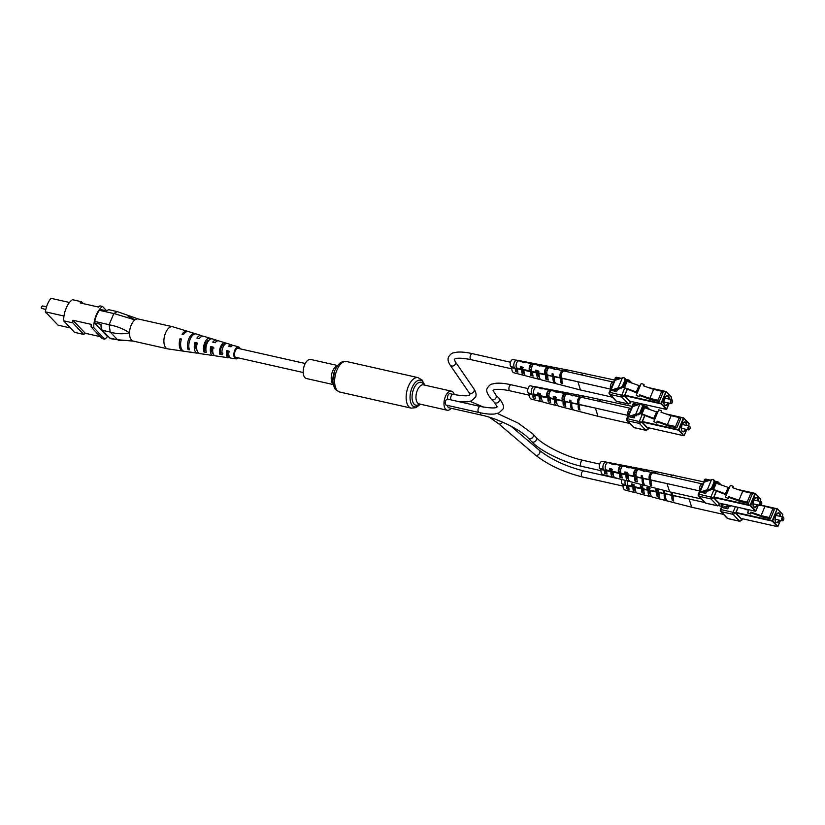 <?xml version="1.0" encoding="UTF-8"?>
<svg xmlns="http://www.w3.org/2000/svg" width="825" height="825" viewBox="0 0 825 825"><rect width="100%" height="100%" fill="white"/><g stroke="black" fill="none" stroke-linecap="round" stroke-linejoin="round"><path stroke-width="1.24" d="M333.331 384.584L306.405 378.52A9.776 5.012 -77.3 0 1 304.621 364.836A9.776 5.012 -77.3 0 1 310.695 359.442L337.631 365.516M451.192 408.282A9.776 5.012 -77.3 0 1 447.16 410.231A9.776 5.012 -77.3 0 1 445.387 396.557A9.776 5.012 -77.3 0 1 451.461 391.163A9.776 5.012 -77.3 0 1 454.266 394.639M451.058 399.898A3.083 1.578 102.7 0 1 451.12 396.072A3.083 1.578 102.7 0 1 453.038 394.371L449.893 393.659A3.083 1.578 102.7 0 0 447.975 395.361A3.083 1.578 102.7 0 0 447.913 399.187M447.728 405.457A3.083 1.578 102.7 0 0 448.728 407.736L481.47 415.109C498.135 418.626 521.142 430.103 528.361 438.168L531.506 441.478C540.138 450.883 563.63 462.402 581.512 466.311L600.93 470.683M478.995 412.5A3.083 1.578 102.7 0 1 478.428 408.189A3.083 1.578 102.7 0 1 480.346 406.488L447.614 399.114A3.083 1.578 102.7 0 0 445.696 400.816A3.083 1.578 102.7 0 0 446.253 405.127L478.995 412.5C485.327 413.933 490.597 414.428 494.804 413.964L498.888 412.943L502.858 409.2C504.467 407.045 503.157 403.373 498.929 398.186L495.784 394.876L493.051 390.472L493.618 390.081C493.814 389.895 496.774 388.111 509.891 390.802L529.31 395.175M100.268 336.641L85.243 333.259A17.366 8.91 -77.3 0 1 83.748 334.434L74.59 332.372L63.628 320.812A17.366 8.91 -77.3 0 1 72.466 299.681L81.623 301.754L83.449 303.672M70.403 327.958L58.039 325.174L45.385 311.829A16.582 8.508 -77.3 0 1 51.037 298.33L69.465 302.476M107.714 336.332A17.366 8.91 -77.3 0 1 104.703 339.157L102.083 338.559L91.121 327.009A17.366 8.91 -77.3 0 1 91.224 324.369L72.889 320.244A17.366 8.91 -77.3 0 0 72.786 322.874L63.628 320.812M81.623 301.754A17.366 8.91 -77.3 0 0 80.138 302.919L98.464 307.055A17.366 8.91 -77.3 0 1 99.959 305.879L102.578 306.467L106.755 310.87M108.23 336.456L107.106 336.198L94.524 322.936A7.817 4.012 -77.3 0 1 94.741 321.451A16.582 8.508 -77.3 0 1 99.392 310.313A7.817 4.012 -77.3 0 1 100.176 309.427L106.724 310.901A7.817 4.012 -77.3 0 1 109.467 309.849L117.222 311.592L113.798 313.552L99.392 310.313M94.741 321.451L109.137 324.699L113.798 313.552M109.725 338.023L117.573 339.787L110.901 338.724A7.817 4.012 -77.3 0 1 109.725 338.023L102.393 330.289A7.817 4.012 -77.3 0 1 101.073 324.411L94.524 322.936M117.573 339.787L110.241 332.062L102.393 330.289M104.703 339.157L93.741 327.597A17.366 8.91 -77.3 0 1 102.578 306.467M91.121 327.009L93.741 327.597M85.243 333.259L72.889 320.244M83.748 334.434L72.786 322.874M45.385 311.829L63.979 316.027M127.297 315.624L134.929 319.904A11.333 5.816 -77.3 0 1 138.322 319.007L117.222 311.592M109.137 324.699L109.127 324.792C116.418 326.071 123.214 328.742 129.525 332.815A11.333 5.816 -77.3 0 1 134.929 319.904L113.85 313.49M117.521 339.725L133.372 341.127A11.333 5.816 -77.3 0 1 129.525 332.815C123.389 334.269 116.975 334.043 110.313 332.124M118.656 340.467L130.092 340.673M109.127 324.792L110.241 332.062M187.883 331.495A10.189 5.228 102.7 0 0 187.265 331.217L172.807 326.782A11.333 5.816 102.7 0 0 172.59 326.721A11.333 5.816 102.7 0 0 165.773 332.444A11.333 5.816 102.7 0 0 165.65 347.552A11.333 5.816 102.7 0 0 167.599 348.841A11.333 5.816 102.7 0 0 167.826 348.882L182.789 351.079A10.189 5.228 102.7 0 0 183.47 351.099M172.59 326.721L138.218 318.976A11.333 5.816 102.7 0 0 130.628 326.669A11.333 5.816 102.7 0 0 131.278 339.807A11.333 5.816 102.7 0 0 133.227 341.096L167.599 348.841M213.953 348.098L211.623 347.531A5.827 2.991 102.7 0 0 213.108 353.43M197.041 343.994L195.968 343.736A6.466 3.321 102.7 0 0 196.979 350.223M229.618 351.904L227.277 351.337A5.187 2.661 102.7 0 0 228.917 356.359A5.187 2.661 102.7 0 0 229.185 356.379M219.842 354.358A7.167 3.682 -77.3 0 1 220.718 346.428A7.167 3.682 -77.3 0 1 225.091 342.829L227.308 343.509A6.992 3.589 102.7 0 0 223.08 347.026A6.992 3.589 102.7 0 0 222.214 354.709L219.842 354.358L220.584 352.739L222.915 353.162M220.584 352.739A5.455 2.805 -77.3 0 1 221.368 347.232A5.455 2.805 -77.3 0 1 224.359 344.448L225.091 342.829M203.961 351.986A8.374 4.3 -77.3 0 1 204.878 342.396A8.374 4.3 -77.3 0 1 210.066 338.219A8.374 4.3 -77.3 0 1 210.21 338.26L212.427 338.941A8.198 4.208 102.7 0 0 212.314 338.91A8.198 4.208 102.7 0 0 207.23 342.994A8.198 4.208 102.7 0 0 206.322 352.337L203.961 351.986L204.92 349.893L205.91 350.068M204.92 349.893A6.105 3.135 -77.3 0 1 205.745 343.468A6.105 3.135 -77.3 0 1 208.9 340.354M239.013 348.583A4.888 2.506 102.7 0 0 238.322 348.15A4.888 2.506 102.7 0 0 235.342 350.604A4.888 2.506 102.7 0 0 236.177 357.679A4.888 2.506 102.7 0 0 236.992 357.586M211.623 347.531L210.777 346.5A7.858 4.032 102.7 0 0 213.046 355.513A7.858 4.032 102.7 0 0 214.283 355.348M210.777 346.5L213.149 347.108A7.683 3.939 -77.3 0 0 215.366 355.853L222.018 356.833A7.167 3.682 -77.3 0 1 221.812 356.792L224.183 357.142A6.992 3.589 102.7 0 0 224.348 357.173L228.669 357.802A6.662 3.413 102.7 0 0 229.917 357.576M181.149 339.983L180.067 338.642A10.189 5.228 102.7 0 0 182.789 351.079M180.067 338.642L181.417 338.993A10.086 5.177 -77.3 0 0 184.119 351.275L190.761 352.244A9.57 4.909 -77.3 0 1 190.049 352.038L191.4 352.234A9.477 4.857 102.7 0 0 192.091 352.44L197.412 353.224A9.065 4.651 102.7 0 0 198.639 353.1M195.968 343.736L194.917 342.437A9.065 4.651 102.7 0 0 197.412 353.224M194.917 342.437L197.278 343.045A8.889 4.558 -77.3 0 0 199.743 353.564L206.394 354.544A8.374 4.3 -77.3 0 1 205.93 354.42L208.292 354.771A8.198 4.208 102.7 0 0 208.715 354.884L213.046 355.513M227.277 351.337L226.658 350.573A6.662 3.413 102.7 0 0 228.669 357.802M226.658 350.573L229.02 351.182A6.487 3.331 -77.3 0 0 230.99 358.143L235.981 358.875A6.095 3.125 -77.3 0 1 234.877 350.027A6.095 3.125 -77.3 0 1 238.662 346.985A6.095 3.125 -77.3 0 1 240.209 348.851M238.178 357.854A6.095 3.125 -77.3 0 1 235.981 358.875M190.379 338.704A9.477 4.857 102.7 0 0 189.43 349.8L188.079 349.604A9.57 4.909 -77.3 0 1 189.028 338.363A9.57 4.909 -77.3 0 1 194.968 333.578A9.57 4.909 -77.3 0 1 195.308 333.713L196.577 334.104A9.477 4.857 102.7 0 0 196.257 333.981A9.477 4.857 102.7 0 0 190.379 338.704M191.452 352.254A9.57 4.909 -77.3 0 1 190.761 352.244M187.265 331.217A10.189 5.228 102.7 0 0 182.057 334.269L183.408 334.61A10.086 5.177 -77.3 0 1 188.543 331.609L194.968 333.578M202.455 336.188A9.065 4.651 102.7 0 0 201.393 335.558A9.065 4.651 102.7 0 0 196.907 338.054L199.268 338.662A8.889 4.558 -77.3 0 1 203.641 336.239L210.066 338.219M217.542 340.869A7.858 4.032 102.7 0 0 216.49 340.189A7.858 4.032 102.7 0 0 212.778 342.117L215.139 342.726A7.683 3.939 -77.3 0 1 218.738 340.88L231.598 344.819A6.662 3.413 102.7 0 0 228.649 346.191L231.01 346.799A6.487 3.331 -77.3 0 1 233.846 345.51L238.662 346.985M232.629 345.562A6.662 3.413 102.7 0 0 231.598 344.819M199.712 338.075A6.466 3.321 102.7 0 0 198.804 338.549M215.665 342.097A5.827 2.991 102.7 0 0 214.325 342.519M231.454 346.335A5.187 2.661 102.7 0 0 231.196 346.232A5.187 2.661 102.7 0 0 229.845 346.5M188.079 349.604L188.935 347.738M209.54 339.735L210.21 338.26M671.158 401.074A1.568 0.804 102.7 0 0 671.045 402.868A1.568 0.804 102.7 0 0 671.973 403.074A1.568 0.804 102.7 0 0 672.416 402.404A1.568 0.804 102.7 0 0 672.53 400.62A1.568 0.804 102.7 0 0 671.158 401.074M671.839 403.177A1.959 1 -77.3 0 1 671.694 403.332A1.959 1 -77.3 0 1 671.024 403.58A1.959 1 -77.3 0 1 670.673 400.837A1.959 1 -77.3 0 1 671.89 399.764A1.959 1 -77.3 0 1 672.385 400.269A1.959 1 -77.3 0 1 672.458 400.476M636.271 395.247L639.303 396.773L636.271 395.247L641.2 383.47L644.088 384.481L643.51 385.863L653.606 389.379L661.784 391.225L658.02 400.228L649.842 398.392L653.606 389.379M639.818 395.557L651.08 399.702L659.268 401.538L663.032 392.535L661.784 391.225M639.169 396.258L639.746 394.866L649.842 398.392M622.823 387.348L637.189 393.051M659.268 401.538L658.02 400.228M639.303 396.773L639.746 394.866M643.83 385.976L644.088 384.481M640.045 386.244L637.426 392.452L624.473 387.626L627.083 381.397L625.659 380.686M636.395 391.782L639.004 385.553L627.083 381.397M624.473 387.626L626.804 381.098M624.195 387.327L623.628 387.049L624.216 385.667M625.701 382.099L626.237 380.82M623.628 387.049L623.05 386.925M639.004 385.553L640.035 386.213M561.268 376.509A2.217 1.134 -77.3 0 1 561.144 373.56A2.217 1.134 -77.3 0 1 562.207 372.343M547.088 370.786L545.459 370.425M546.862 373.261A2.537 1.299 -77.3 0 1 546.098 373.498A2.537 1.299 -77.3 0 1 545.624 369.951A2.537 1.299 -77.3 0 1 547.212 368.558A2.537 1.299 -77.3 0 1 547.8 369.105M531.682 367.393L529.887 367.001M531.517 370.074A2.857 1.464 -77.3 0 1 530.65 370.353A2.857 1.464 -77.3 0 1 530.114 366.352A2.857 1.464 -77.3 0 1 531.898 364.784A2.857 1.464 -77.3 0 1 532.568 365.403M612.346 397.165L580.46 389.978L577.902 381.758L610.552 389.111M517.574 370.085L516.388 369.796A4.775 2.444 102.7 0 1 516.388 367.486M561.99 378.283A5.734 2.939 102.7 0 0 561.959 380.005M547.821 377.613L546.893 377.386A5.414 2.774 102.7 0 1 546.944 373.756M545.366 372.611L546.841 372.931M532.692 373.859L531.64 373.591A5.094 2.609 102.7 0 1 531.651 370.652M520.853 367.321L522.627 367.702M529.794 369.26L531.465 369.621M524.267 373.529A4.909 2.516 -77.3 0 1 523.638 373.117A4.909 2.516 -77.3 0 1 522.823 369.291L522.112 368.538L522.823 368.692M539.385 377.231A5.228 2.681 -77.3 0 1 538.911 376.87A5.228 2.681 -77.3 0 1 538.065 372.601L537.199 371.683L538.127 371.869M554.235 378.593A5.569 2.857 -77.3 0 1 554.214 376.592M515.635 371.601A6.579 3.372 102.7 0 1 515.336 368.445L511.799 367.692A6.466 3.321 102.7 0 0 513.841 372.776L523.916 375.375A6.786 3.486 -77.3 0 1 521.782 369.806L517.595 368.919A6.652 3.413 -77.3 0 0 517.904 372.178L515.635 371.601L516.388 369.796M550.327 382.202L548.068 381.614M564.548 385.873L563.258 385.543M610.686 388.781A3.847 1.98 -77.3 0 1 610.83 384.378A3.847 1.98 -77.3 0 1 613.295 382.099L564.187 371.033A3.847 1.98 102.7 0 0 561.598 373.673A3.847 1.98 102.7 0 0 561.856 378.139L577.902 381.748L562.093 378.386A8.095 4.156 -77.3 0 0 562.506 383.718L561.217 383.388L562.011 381.49M580.46 389.978L556.731 383.852A7.837 4.022 102.7 0 1 554.348 376.736L560.804 378.108A8.044 4.125 102.7 0 0 561.217 383.388M556.112 383.584A7.796 4.001 -77.3 0 1 555.431 383.522A7.796 4.001 -77.3 0 1 553.059 376.458L547.903 375.365A7.631 3.919 -77.3 0 0 548.285 380.047L546.026 379.459L546.893 377.386M555.431 383.522L541.458 379.912A7.353 3.774 102.7 0 1 539.189 373.508L545.645 374.88A7.559 3.877 102.7 0 0 546.026 379.459M540.406 379.263A7.281 3.733 -77.3 0 1 539.189 379.325A7.281 3.733 -77.3 0 1 536.931 373.034L532.744 372.137A7.147 3.661 -77.3 0 0 533.094 376.118L530.826 375.53L531.64 373.591M539.189 379.325L526.185 375.963A6.858 3.517 102.7 0 1 524.04 370.291L530.485 371.662A7.064 3.63 102.7 0 0 530.826 375.53M525.133 375.293A6.786 3.486 -77.3 0 1 523.916 375.375M524.184 362.515L523.793 362.103A3.847 1.98 102.7 0 0 523.267 361.814A3.847 1.98 102.7 0 0 522.225 362.072L524.525 362.588A3.847 1.98 -77.3 0 1 525.556 362.33A6.786 3.486 -77.3 0 1 526.897 362.134L516.677 360.164A6.466 3.321 102.7 0 0 515.986 360.174M520.039 361.082L520.142 360.845A6.579 3.372 102.7 0 0 519.358 360.938M520.142 360.845L522.462 361.288A6.652 3.413 -77.3 0 0 521.524 361.422M526.897 362.134A6.786 3.486 -77.3 0 1 527.959 362.742M540.045 365.97A7.281 3.733 -77.3 0 1 542.386 365.124L529.207 362.588A6.858 3.517 102.7 0 0 527.783 362.835M535.425 364.557L535.724 363.846A7.064 3.63 102.7 0 0 533.992 364.31M535.724 363.846L538.044 364.289A7.147 3.661 -77.3 0 0 536.291 364.753M542.386 365.124A7.281 3.733 -77.3 0 1 543.458 365.712M550.811 368.022L551.296 366.847A7.559 3.877 102.7 0 0 551.286 366.847L544.696 365.568A7.353 3.774 102.7 0 0 542.633 366.176M551.203 368.105A7.631 3.919 -77.3 0 1 553.585 367.29A7.631 3.919 -77.3 0 1 553.616 367.29L551.296 366.847A7.559 3.877 102.7 0 0 548.491 368.063L548.017 367.558A3.847 1.98 -77.3 0 0 547.491 367.269A3.847 1.98 -77.3 0 0 544.902 369.909A3.847 1.98 -77.3 0 0 545.16 374.375L538.612 372.9A3.847 1.98 -77.3 0 1 537.993 370.631L535.703 370.116A3.847 1.98 102.7 0 0 536.322 372.384L536.931 373.034M555.627 369.342L555.545 369.26A3.847 1.98 102.7 0 0 555.019 368.971A3.847 1.98 102.7 0 0 553.977 369.229L555.287 369.517A3.847 1.98 -77.3 0 1 556.328 369.26A7.796 4.001 -77.3 0 1 558.865 368.301A7.796 4.001 -77.3 0 1 559.494 368.538M566.713 370.239L566.878 369.858A8.044 4.125 102.7 0 0 566.775 369.827L560.185 368.558A7.837 4.022 102.7 0 0 557.576 369.548M566.775 369.827A8.044 4.125 102.7 0 0 563.918 371.013M566.878 369.858L568.198 370.105A8.095 4.156 -77.3 0 0 568.095 370.085L614.367 379.985M565.228 371.271A8.095 4.156 -77.3 0 1 568.095 370.085M580.872 374.798L584.234 373.199M560.154 375.736L561.474 376.035M523.267 361.814L519.007 360.855A3.847 1.98 102.7 0 0 516.429 363.495A3.847 1.98 102.7 0 0 516.687 367.96L520.936 368.919L521.782 369.806M523.143 367.733L520.317 366.64A3.847 1.98 102.7 0 0 520.936 368.919M520.317 366.64L522.607 367.156A3.847 1.98 -77.3 0 0 523.225 369.435L529.774 370.91A3.847 1.98 -77.3 0 1 529.516 366.444A3.847 1.98 -77.3 0 1 532.104 363.804A3.847 1.98 -77.3 0 1 532.63 364.093L533.197 364.702M539.571 365.98L539.179 365.568A3.847 1.98 102.7 0 0 538.653 365.279A3.847 1.98 102.7 0 0 537.611 365.537L539.901 366.052A3.847 1.98 -77.3 0 1 540.942 365.795L547.491 367.269M538.653 365.279L534.394 364.32A3.847 1.98 102.7 0 0 531.816 366.96A3.847 1.98 102.7 0 0 532.073 371.425L536.322 372.384M555.019 368.971L549.78 367.785A3.847 1.98 102.7 0 0 547.192 370.435A3.847 1.98 102.7 0 0 547.449 374.89L553.059 376.458M553.513 375.313L552.069 373.797A3.847 1.98 102.7 0 0 552.688 376.076M552.069 373.797L553.379 374.096A3.847 1.98 -77.3 0 0 553.998 376.365L560.546 377.84A3.847 1.98 -77.3 0 1 560.288 373.385A3.847 1.98 -77.3 0 1 562.877 370.734A3.847 1.98 -77.3 0 1 563.403 371.023L563.475 371.106M524.04 370.291L523.225 369.435M530.485 371.662L529.774 370.91M516.687 367.96L517.595 368.919M539.189 373.508L538.612 372.9M532.073 371.425L532.744 372.137M511.799 367.692L510.788 366.63L514.388 367.445A3.847 1.98 -77.3 0 1 514.13 362.979A3.847 1.98 -77.3 0 1 516.718 360.339A3.847 1.98 -77.3 0 1 517.244 360.628L517.822 361.226M510.788 366.63A3.847 1.98 -77.3 0 1 510.531 362.165A3.847 1.98 -77.3 0 1 513.119 359.525L516.718 360.339M515.336 368.445L514.388 367.445M538.869 371.549L535.703 370.116M536.508 370.961A2.723 1.392 102.7 0 0 537.199 371.683M520.822 367.177A3.042 1.557 102.7 0 0 521.771 368.538A3.042 1.557 102.7 0 0 522.112 368.538M620.091 387.781A7.817 2.186 -157.3 0 0 618.183 387.874L610.851 390.277L616.605 391.576L614.532 390.308L619.565 388.606A6.177 1.722 22.7 0 1 620.771 388.503L620.091 387.781L622.328 386.337L622.988 387.028L624.752 385.492L626.02 382.46L625.36 381.769L624.092 384.801L622.514 385.987L624.958 380.129L625.206 381.635M624.948 378.531L626.02 382.46M630.517 401.352A1.568 0.804 -77.3 0 1 630.114 401.445A1.568 0.804 -77.3 0 1 629.877 401.301L625.257 396.433A1.568 0.804 -77.3 0 1 625.206 394.381L627.237 389.534M619.008 388.781L618.719 389.493L618.729 388.874M622.999 387.028L620.771 388.503M624.752 385.492L624.092 384.801M624.958 380.129L624.257 377.809A7.817 2.186 -157.3 0 0 622.359 377.891L615.027 380.304L609.974 392.391L624.391 395.907L630.517 402.373L628.31 403.899L621.864 397.114L624.391 395.907L627.093 389.441M625.546 378.819L624.257 377.809M630.908 401.435L630.609 402.94L628.547 404.044A1.568 0.804 -77.3 0 1 628.31 403.899L616.461 401.228A1.568 0.804 102.7 0 0 616.698 401.373A1.568 0.804 102.7 0 0 616.966 401.342M627.474 381.532L627.763 380.861L630.032 382.418L628.97 380.139L632.167 383.171M688.679 427.412A1.568 0.804 102.7 0 0 688.566 429.196A1.568 0.804 102.7 0 0 689.494 429.402A1.568 0.804 102.7 0 0 689.937 428.732A1.568 0.804 102.7 0 0 690.051 426.958A1.568 0.804 102.7 0 0 688.679 427.412M689.36 429.505A1.959 1 -77.3 0 1 689.215 429.66A1.959 1 -77.3 0 1 688.545 429.907A1.959 1 -77.3 0 1 688.194 427.164A1.959 1 -77.3 0 1 689.411 426.092A1.959 1 -77.3 0 1 689.906 426.597A1.959 1 -77.3 0 1 689.968 426.803M653.792 421.575L656.824 423.101L653.792 421.575L658.721 409.798L661.609 410.809L661.031 412.191L671.127 415.707L679.305 417.553L675.541 426.556L667.353 424.72L671.127 415.707M657.339 421.884L668.601 426.03L676.778 427.866L680.553 418.863L679.305 417.553M656.679 422.586L657.267 421.193L667.353 424.72M640.344 413.676L654.71 419.378M676.778 427.866L675.541 426.556M656.824 423.101L657.267 421.193M661.341 412.304L661.609 410.809M653.916 418.11L656.525 411.881L657.556 412.541L654.947 418.78L641.994 413.954L644.603 407.725L643.18 407.014M656.525 411.881L644.603 407.725M641.994 413.954L644.315 407.426M641.706 413.655L641.149 413.387L641.726 411.995M643.222 408.427L643.758 407.148M641.149 413.387L640.561 413.253M578.789 402.837A2.217 1.134 -77.3 0 1 578.665 399.888A2.217 1.134 -77.3 0 1 579.727 398.681M564.609 397.114L562.98 396.753M564.382 399.589A2.537 1.299 -77.3 0 1 563.619 399.836A2.537 1.299 -77.3 0 1 563.145 396.278A2.537 1.299 -77.3 0 1 564.733 394.886A2.537 1.299 -77.3 0 1 565.321 395.433M549.202 393.721L547.408 393.329M549.038 396.402A2.857 1.464 -77.3 0 1 548.161 396.681A2.857 1.464 -77.3 0 1 547.635 392.679A2.857 1.464 -77.3 0 1 549.419 391.112A2.857 1.464 -77.3 0 1 550.089 391.731M629.867 423.493L597.981 416.305L595.413 408.086L628.072 415.439M535.095 396.423L533.909 396.124A4.775 2.444 102.7 0 1 533.909 393.814M579.511 404.611A5.734 2.939 102.7 0 0 579.48 406.333M565.342 403.941L564.413 403.714A5.414 2.774 102.7 0 1 564.465 400.084M562.887 398.939L564.352 399.259M550.213 400.187L549.161 399.919A5.094 2.609 102.7 0 1 549.172 396.98M538.364 393.649L540.148 394.041M547.315 395.588L548.976 395.948M541.788 399.857A4.909 2.516 -77.3 0 1 541.159 399.444A4.909 2.516 -77.3 0 1 540.344 395.618L539.632 394.866L540.344 395.02M556.906 403.559A5.228 2.681 -77.3 0 1 556.421 403.198A5.228 2.681 -77.3 0 1 555.576 398.929L554.709 398.011L555.648 398.207M571.756 404.92A5.569 2.857 -77.3 0 1 571.735 402.92M533.156 397.928A6.579 3.372 102.7 0 1 532.857 394.773L529.31 394.02A6.466 3.321 102.7 0 0 531.352 399.104L541.427 401.713A6.786 3.486 -77.3 0 1 539.303 396.144L535.116 395.247A6.652 3.413 -77.3 0 0 535.425 398.516L533.156 397.928L533.909 396.124M567.847 408.53L565.589 407.942M582.068 412.201L580.779 411.871M628.207 415.109A3.847 1.98 -77.3 0 1 628.351 410.706A3.847 1.98 -77.3 0 1 630.805 408.427L581.708 397.361A3.847 1.98 102.7 0 0 579.119 400.001A3.847 1.98 102.7 0 0 579.377 404.467L595.413 408.086L579.614 404.714A8.095 4.156 -77.3 0 0 580.027 410.046L578.738 409.716L579.532 407.818M597.981 416.305L574.252 410.18A7.837 4.022 102.7 0 1 571.869 403.064L578.315 404.436A8.044 4.125 102.7 0 0 578.738 409.716M573.633 409.912A7.796 4.001 -77.3 0 1 572.952 409.85A7.796 4.001 -77.3 0 1 570.58 402.786L565.414 401.692A7.631 3.919 -77.3 0 0 565.806 406.374L563.537 405.787L564.413 403.714M572.952 409.85L558.979 406.24A7.353 3.774 102.7 0 1 556.71 399.836L563.155 401.208A7.559 3.877 102.7 0 0 563.537 405.787M557.927 405.591A7.281 3.733 -77.3 0 1 556.7 405.653A7.281 3.733 -77.3 0 1 554.452 399.362L550.265 398.465A7.147 3.661 -77.3 0 0 550.615 402.445L548.347 401.858L549.161 399.919M556.7 405.653L543.706 402.301A6.858 3.517 102.7 0 1 541.561 396.619L548.006 397.99A7.064 3.63 102.7 0 0 548.347 401.858M542.654 401.62A6.786 3.486 -77.3 0 1 541.427 401.713M543.108 388.668A6.786 3.486 -77.3 0 1 544.417 388.472L534.198 386.492A6.466 3.321 102.7 0 0 533.507 386.502M537.56 387.41L537.653 387.173A6.579 3.372 102.7 0 0 536.879 387.265M537.653 387.173L539.973 387.616A6.652 3.413 -77.3 0 0 539.045 387.75M544.417 388.472A6.786 3.486 -77.3 0 1 545.48 389.08M557.566 392.298A7.281 3.733 -77.3 0 1 559.907 391.452L546.717 388.915A6.858 3.517 102.7 0 0 545.304 389.163M552.946 390.885L553.235 390.173A7.064 3.63 102.7 0 0 551.512 390.637M553.235 390.173L555.555 390.617A7.147 3.661 -77.3 0 0 553.812 391.081M559.907 391.452A7.281 3.733 -77.3 0 1 560.979 392.04M568.322 394.35L568.817 393.174A7.559 3.877 102.7 0 0 568.807 393.174L562.207 391.896A7.353 3.774 102.7 0 0 560.154 392.504M568.807 393.174A7.559 3.877 102.7 0 0 566.012 394.391L565.538 393.886A3.847 1.98 -77.3 0 0 565.012 393.597A3.847 1.98 -77.3 0 0 562.423 396.248A3.847 1.98 -77.3 0 0 562.681 400.702L556.132 399.228A3.847 1.98 -77.3 0 1 555.514 396.959L553.224 396.443A3.847 1.98 102.7 0 0 553.843 398.712L554.452 399.362M568.817 393.174L571.137 393.618A7.631 3.919 -77.3 0 0 571.106 393.618L576.386 394.639A7.796 4.001 -77.3 0 1 577.015 394.866M568.724 394.443A7.631 3.919 -77.3 0 1 571.106 393.618M573.138 395.67L573.066 395.588A3.847 1.98 102.7 0 0 572.54 395.299A3.847 1.98 102.7 0 0 571.498 395.557L572.808 395.856A3.847 1.98 -77.3 0 1 573.849 395.588A7.796 4.001 -77.3 0 1 576.386 394.639M584.234 396.567L584.399 396.186A8.044 4.125 102.7 0 0 584.296 396.165L577.696 394.886A7.837 4.022 102.7 0 0 575.097 395.876M584.296 396.165A8.044 4.125 102.7 0 0 581.439 397.341M584.399 396.186L585.719 396.443A8.095 4.156 -77.3 0 0 585.606 396.412L631.888 406.312M582.749 397.598A8.095 4.156 -77.3 0 1 585.606 396.412M598.393 401.125L601.755 399.527M577.665 402.064L578.995 402.373M541.695 388.843L541.313 388.431A3.847 1.98 102.7 0 0 540.788 388.142A3.847 1.98 102.7 0 0 539.746 388.4L542.035 388.915A3.847 1.98 -77.3 0 1 543.077 388.657L549.625 390.132A3.847 1.98 -77.3 0 1 550.151 390.421L550.718 391.029M540.788 388.142L536.528 387.183A3.847 1.98 102.7 0 0 533.94 389.823A3.847 1.98 102.7 0 0 534.198 394.288L538.457 395.247L539.303 396.144M540.664 394.061L537.838 392.978A3.847 1.98 102.7 0 0 538.457 395.247M537.838 392.978L540.127 393.494A3.847 1.98 -77.3 0 0 540.746 395.763L547.295 397.238A3.847 1.98 -77.3 0 1 547.037 392.772A3.847 1.98 -77.3 0 1 549.625 390.132M557.081 392.308L556.7 391.896A3.847 1.98 102.7 0 0 556.174 391.607A3.847 1.98 102.7 0 0 555.132 391.865L557.422 392.38A3.847 1.98 -77.3 0 1 558.463 392.123L565.012 393.597M556.174 391.607L551.915 390.648A3.847 1.98 102.7 0 0 549.326 393.298A3.847 1.98 102.7 0 0 549.584 397.753L553.843 398.712M572.54 395.299L567.301 394.113A3.847 1.98 102.7 0 0 564.712 396.763A3.847 1.98 102.7 0 0 564.97 401.218L570.58 402.786M571.024 401.651L569.59 400.125A3.847 1.98 102.7 0 0 570.209 402.404M569.59 400.125L570.9 400.424A3.847 1.98 -77.3 0 0 571.519 402.703L578.067 404.178A3.847 1.98 -77.3 0 1 577.809 399.713A3.847 1.98 -77.3 0 1 580.398 397.073A3.847 1.98 -77.3 0 1 580.924 397.351L580.996 397.444M541.561 396.619L540.746 395.763M548.006 397.99L547.295 397.238M534.198 394.288L535.116 395.247M556.71 399.836L556.132 399.228M549.584 397.753L550.265 398.465M529.31 394.02L528.309 392.958L531.908 393.772A3.847 1.98 -77.3 0 1 531.651 389.307A3.847 1.98 -77.3 0 1 534.239 386.667A3.847 1.98 -77.3 0 1 534.765 386.956L535.332 387.564M528.309 392.958A3.847 1.98 -77.3 0 1 528.052 388.503A3.847 1.98 -77.3 0 1 530.64 385.853L534.239 386.667M532.857 394.773L531.908 393.772M556.38 397.877L553.224 396.443M554.029 397.289A2.723 1.392 102.7 0 0 554.709 398.011M538.343 393.504A3.042 1.557 102.7 0 0 539.292 394.866A3.042 1.557 102.7 0 0 539.632 394.866M637.601 414.109A7.817 2.186 -157.3 0 0 635.704 414.202L628.372 416.604L634.126 417.904L632.053 416.635L637.086 414.934A6.177 1.722 22.7 0 1 638.292 414.831L637.601 414.109L639.849 412.665L640.509 413.356L642.273 411.83L643.541 408.798L642.881 408.097L641.613 411.128L640.025 412.314L642.479 406.457L642.727 407.963M642.469 404.858L643.541 408.798M648.038 427.68A1.568 0.804 -77.3 0 1 647.635 427.773A1.568 0.804 -77.3 0 1 647.398 427.628L642.778 422.761A1.568 0.804 -77.3 0 1 642.727 420.709L644.758 415.862M636.529 415.109L636.23 415.821L636.25 415.202M640.52 413.356L638.292 414.831M642.273 411.83L641.613 411.128M642.479 406.457L641.778 404.137A7.817 2.186 -157.3 0 0 639.87 404.229L632.548 406.632L627.485 418.718L641.902 422.245L648.038 428.701L645.831 430.227L639.385 423.442L641.902 422.245L644.614 415.769M643.067 405.147L641.778 404.137M648.429 427.762L648.12 429.278L646.068 430.372A1.568 0.804 -77.3 0 1 645.831 430.227L633.982 427.556A1.568 0.804 102.7 0 0 634.219 427.701A1.568 0.804 102.7 0 0 634.487 427.68M644.995 407.859L645.284 407.189L647.553 408.757L646.491 406.467L649.688 409.499M760.299 502.91A1.568 0.804 102.7 0 0 760.186 504.704A1.568 0.804 102.7 0 0 761.114 504.9A1.568 0.804 102.7 0 0 761.558 504.24A1.568 0.804 102.7 0 0 761.671 502.456A1.568 0.804 102.7 0 0 760.299 502.91M760.98 505.013A1.959 1 -77.3 0 1 760.836 505.158A1.959 1 -77.3 0 1 760.165 505.405A1.959 1 -77.3 0 1 759.815 502.673A1.959 1 -77.3 0 1 761.032 501.6A1.959 1 -77.3 0 1 761.527 502.105A1.959 1 -77.3 0 1 761.588 502.301M725.412 497.083L728.444 498.609L725.412 497.083L730.342 485.306L733.229 486.317L732.652 487.699L742.748 491.215L750.925 493.061L747.161 502.064L738.973 500.218L742.748 491.215M728.96 497.392L740.221 501.528L748.399 503.374L752.173 494.371L750.925 493.061M728.3 498.094L728.887 496.702L738.973 500.218M711.965 489.173L726.33 494.887M748.399 503.374L747.161 502.064M728.444 498.609L728.887 496.702M732.961 487.812L733.229 486.317M729.176 488.08L726.567 494.288L713.615 489.462L716.224 483.233L714.801 482.522M725.536 493.618L728.145 487.389L716.224 483.233M713.615 489.462L715.935 482.934M713.326 489.163L712.769 488.885L713.347 487.503M714.842 483.935L715.378 482.656M712.769 488.885L712.181 488.751M728.145 487.389L729.176 488.049M650.409 478.345A2.217 1.134 -77.3 0 1 650.275 475.396A2.217 1.134 -77.3 0 1 651.348 474.179M636.23 472.622L634.6 472.261M636.003 475.097A2.537 1.299 -77.3 0 1 635.24 475.334A2.537 1.299 -77.3 0 1 634.765 471.787A2.537 1.299 -77.3 0 1 636.353 470.394A2.537 1.299 -77.3 0 1 636.941 470.941M620.823 469.229L619.028 468.827M620.658 471.9A2.857 1.464 -77.3 0 1 619.781 472.189A2.857 1.464 -77.3 0 1 619.255 468.188A2.857 1.464 -77.3 0 1 621.039 466.61A2.857 1.464 -77.3 0 1 621.699 467.239M701.487 499.001L669.601 491.813L667.033 483.584L699.693 490.947M606.705 471.921L605.529 471.632A4.775 2.444 102.7 0 1 605.529 469.322M651.131 480.119A5.734 2.939 102.7 0 0 651.1 481.841M636.962 479.449L636.034 479.222A5.414 2.774 102.7 0 1 636.085 475.592M634.507 474.447L635.972 474.767M621.833 475.695L620.782 475.427A5.094 2.609 102.7 0 1 620.792 472.488M609.984 469.157L611.768 469.538M618.936 471.096L620.596 471.446M613.408 475.365A4.909 2.516 -77.3 0 1 612.779 474.952A4.909 2.516 -77.3 0 1 611.964 471.127L611.253 470.374L611.964 470.518M628.526 479.067A5.228 2.681 -77.3 0 1 628.042 478.706A5.228 2.681 -77.3 0 1 627.196 474.437L626.33 473.519L627.268 473.705M643.376 480.428A5.569 2.857 -77.3 0 1 643.356 478.428M604.777 473.426A6.579 3.372 102.7 0 1 604.477 470.281L600.93 469.528A6.466 3.321 102.7 0 0 602.972 474.612L613.047 477.211A6.786 3.486 -77.3 0 1 610.923 471.642L606.736 470.755A6.652 3.413 -77.3 0 0 607.045 474.014L604.777 473.426L605.529 471.632M639.468 484.028L637.199 483.45M653.689 487.709L652.4 487.369M699.827 490.617A3.847 1.98 -77.3 0 1 699.971 486.214A3.847 1.98 -77.3 0 1 702.426 483.935L653.328 472.869A3.847 1.98 102.7 0 0 650.739 475.509A3.847 1.98 102.7 0 0 650.997 479.975L667.033 483.584L651.224 480.222A8.095 4.156 -77.3 0 0 651.647 485.554L650.358 485.224L651.152 483.326M669.601 491.813L645.872 485.688A7.837 4.022 102.7 0 1 643.49 478.572L649.935 479.944A8.044 4.125 102.7 0 0 650.358 485.224M645.243 485.409A7.796 4.001 -77.3 0 1 644.572 485.358A7.796 4.001 -77.3 0 1 642.201 478.294L637.034 477.201A7.631 3.919 -77.3 0 0 637.426 481.882L635.157 481.295L636.034 479.222M644.572 485.358L630.599 481.748A7.353 3.774 102.7 0 1 628.33 475.344L634.776 476.716A7.559 3.877 102.7 0 0 635.157 481.295M629.547 481.088A7.281 3.733 -77.3 0 1 628.32 481.161A7.281 3.733 -77.3 0 1 626.072 474.86L621.885 473.973A7.147 3.661 -77.3 0 0 622.236 477.953L619.967 477.366L620.782 475.427M628.32 481.161L615.326 477.799A6.858 3.517 102.7 0 1 613.181 472.127L619.627 473.498A7.064 3.63 102.7 0 0 619.967 477.366M614.274 477.118A6.786 3.486 -77.3 0 1 613.047 477.211M614.728 464.176A6.786 3.486 -77.3 0 1 616.038 463.97L605.818 462A6.466 3.321 102.7 0 0 605.127 462.01M609.18 462.918L609.273 462.681A6.579 3.372 102.7 0 0 608.499 462.763M609.273 462.681L611.593 463.124A6.652 3.413 -77.3 0 0 610.665 463.258M616.038 463.97A6.786 3.486 -77.3 0 1 617.1 464.578M629.186 467.806A7.281 3.733 -77.3 0 1 631.527 466.96L618.337 464.413A6.858 3.517 102.7 0 0 616.925 464.661M624.556 466.383L624.855 465.682A7.064 3.63 102.7 0 0 623.133 466.146M624.855 465.682L627.175 466.125A7.147 3.661 -77.3 0 0 625.433 466.579M631.527 466.96A7.281 3.733 -77.3 0 1 632.6 467.538M639.942 469.858L640.437 468.683A7.559 3.877 102.7 0 0 640.417 468.683L633.827 467.404A7.353 3.774 102.7 0 0 631.764 468.012M640.417 468.683A7.559 3.877 102.7 0 0 637.632 469.899L637.158 469.394A3.847 1.98 -77.3 0 0 636.632 469.105A3.847 1.98 -77.3 0 0 634.043 471.745A3.847 1.98 -77.3 0 0 634.301 476.211L627.753 474.736A3.847 1.98 -77.3 0 1 627.134 472.467L624.845 471.941A3.847 1.98 102.7 0 0 625.463 474.22L626.072 474.86M640.437 468.683L642.757 469.126A7.631 3.919 -77.3 0 0 642.727 469.126L648.007 470.137A7.796 4.001 -77.3 0 1 648.636 470.374M640.344 469.941A7.631 3.919 -77.3 0 1 642.727 469.126M644.758 471.178L644.686 471.085A3.847 1.98 102.7 0 0 644.16 470.807A3.847 1.98 102.7 0 0 643.118 471.065L644.428 471.353A3.847 1.98 -77.3 0 1 645.47 471.096A7.796 4.001 -77.3 0 1 648.007 470.137M655.854 472.075L656.019 471.683A8.044 4.125 102.7 0 0 655.906 471.663L649.316 470.394A7.837 4.022 102.7 0 0 646.717 471.374M655.906 471.663A8.044 4.125 102.7 0 0 653.06 472.838M656.019 471.683L657.339 471.941A8.095 4.156 -77.3 0 0 657.226 471.921L703.508 481.821M654.369 473.107A8.095 4.156 -77.3 0 1 657.226 471.921M670.013 476.623L673.375 475.035M649.285 477.562L650.616 477.871M613.315 464.351L612.934 463.939A3.847 1.98 102.7 0 0 612.408 463.65A3.847 1.98 102.7 0 0 611.366 463.908L613.656 464.423A3.847 1.98 -77.3 0 1 614.697 464.166L621.246 465.64A3.847 1.98 -77.3 0 1 621.772 465.929L622.339 466.527M612.408 463.65L608.149 462.691A3.847 1.98 102.7 0 0 605.56 465.331A3.847 1.98 102.7 0 0 605.818 469.796L610.077 470.755L610.923 471.642M612.284 469.569L609.458 468.476A3.847 1.98 102.7 0 0 610.077 470.755M609.458 468.476L611.748 468.992A3.847 1.98 -77.3 0 0 612.367 471.271L618.915 472.746A3.847 1.98 -77.3 0 1 618.657 468.28A3.847 1.98 -77.3 0 1 621.246 465.64M628.702 467.816L628.31 467.404A3.847 1.98 102.7 0 0 627.794 467.115A3.847 1.98 102.7 0 0 626.752 467.373L629.042 467.888A3.847 1.98 -77.3 0 1 630.083 467.631L636.632 469.105M627.794 467.115L623.535 466.156A3.847 1.98 102.7 0 0 620.947 468.796A3.847 1.98 102.7 0 0 621.204 473.261L625.463 474.22M644.16 470.807L638.921 469.621A3.847 1.98 102.7 0 0 636.333 472.261A3.847 1.98 102.7 0 0 636.591 476.726L642.201 478.294M642.644 477.149L641.211 475.633A3.847 1.98 102.7 0 0 641.829 477.912M641.211 475.633L642.52 475.932A3.847 1.98 -77.3 0 0 643.139 478.201L649.688 479.676A3.847 1.98 -77.3 0 1 649.43 475.221A3.847 1.98 -77.3 0 1 652.018 472.57A3.847 1.98 -77.3 0 1 652.544 472.859L652.616 472.942M613.181 472.127L612.367 471.271M619.627 473.498L618.915 472.746M605.818 469.796L606.736 470.755M628.33 475.344L627.753 474.736M621.204 473.261L621.885 473.973M600.93 469.528L599.93 468.466L603.529 469.281A3.847 1.98 -77.3 0 1 603.271 464.815A3.847 1.98 -77.3 0 1 605.859 462.175A3.847 1.98 -77.3 0 1 606.385 462.464L606.952 463.062M599.93 468.466A3.847 1.98 -77.3 0 1 599.672 464.001A3.847 1.98 -77.3 0 1 602.26 461.361L605.859 462.175M604.477 470.281L603.529 469.281M628 473.385L624.845 471.941M625.649 472.797A2.723 1.392 102.7 0 0 626.33 473.519M609.953 469.012A3.042 1.557 102.7 0 0 610.913 470.374A3.042 1.557 102.7 0 0 611.253 470.374M709.222 489.617A7.817 2.186 -157.3 0 0 707.324 489.71L699.992 492.113L705.746 493.412L703.673 492.143L708.706 490.442A6.177 1.722 22.7 0 1 709.913 490.339L709.222 489.617L711.47 488.163L712.13 488.864L713.893 487.327L715.162 484.296L714.502 483.605L713.233 486.637L711.645 487.823L714.099 481.965L714.347 483.471M714.089 480.367L715.162 484.296M719.658 503.178A1.568 0.804 -77.3 0 1 719.256 503.271A1.568 0.804 -77.3 0 1 719.018 503.137L714.398 498.269A1.568 0.804 -77.3 0 1 714.347 496.217L716.378 491.37M708.149 490.617L707.85 491.329L707.871 490.71M712.13 488.864L709.913 490.339M713.893 487.327L713.233 486.637M714.099 481.965L713.398 479.645A7.817 2.186 -157.3 0 0 711.49 479.727L704.168 482.14L699.105 494.227L713.522 497.743L719.658 504.209L717.451 505.735L711.006 498.939L713.522 497.743L716.234 491.277M714.687 480.655L713.398 479.645M720.05 503.271L719.74 504.787L717.688 505.88A1.568 0.804 -77.3 0 1 717.451 505.735L705.602 503.064A1.568 0.804 102.7 0 0 705.839 503.209A1.568 0.804 102.7 0 0 706.107 503.178M716.616 483.368L716.894 482.697L719.173 484.254L718.111 481.975L721.308 485.007M782.378 518.337A1.568 0.804 102.7 0 0 782.265 520.121A1.568 0.804 102.7 0 0 783.203 520.327A1.568 0.804 102.7 0 0 783.637 519.657A1.568 0.804 102.7 0 0 783.75 517.883A1.568 0.804 102.7 0 0 782.378 518.337M783.069 520.431A1.959 1 -77.3 0 1 782.915 520.585A1.959 1 -77.3 0 1 782.244 520.833A1.959 1 -77.3 0 1 781.894 518.09A1.959 1 -77.3 0 1 783.111 517.017A1.959 1 -77.3 0 1 783.606 517.522A1.959 1 -77.3 0 1 783.678 517.729M747.491 512.5L750.533 514.027L747.636 513.026L748.657 509.726M751.039 512.81L762.3 516.955L770.488 518.801L774.252 509.788L773.004 508.478L760.763 505.22M770.488 518.801L769.24 517.492L761.062 515.646L764.827 506.632M769.24 517.492L773.004 508.478M750.389 513.511L750.967 512.119L761.062 515.646M743.16 508.478L748.409 510.314M750.533 514.027L750.967 512.119M723.566 514.418L691.68 507.231L689.123 499.012L704.849 502.549M718.895 505.715L721.772 506.364M628.794 487.348L627.619 487.049A4.775 2.444 102.7 0 1 627.608 484.749M673.21 495.536A5.734 2.939 102.7 0 0 673.179 497.258M659.041 494.866L658.113 494.639A5.414 2.774 102.7 0 1 658.164 491.009M656.587 489.864L658.061 490.184M643.913 491.112L642.861 490.844A5.094 2.609 102.7 0 1 642.881 487.905M632.074 484.574L633.847 484.966M641.015 486.513L642.685 486.874M635.487 490.782A4.909 2.516 -77.3 0 1 634.858 490.37A4.909 2.516 -77.3 0 1 634.043 486.544L633.332 485.791L634.043 485.946M650.605 494.484A5.228 2.681 -77.3 0 1 650.131 494.123A5.228 2.681 -77.3 0 1 649.285 489.854L648.419 488.936L649.347 489.132M665.455 495.846A5.569 2.857 -77.3 0 1 665.435 493.845M626.866 488.854A6.579 3.372 102.7 0 1 626.557 485.698L623.019 484.945A6.466 3.321 102.7 0 0 625.061 490.029L635.137 492.638A6.786 3.486 -77.3 0 1 633.002 487.07L628.815 486.173A6.652 3.413 -77.3 0 0 629.124 489.442L626.866 488.854L627.619 487.049M661.547 499.455L659.288 498.867M675.778 503.126L674.479 502.796M672.488 492.473A3.847 1.98 102.7 0 0 673.076 495.392L689.123 499.012L673.313 495.639A8.095 4.156 -77.3 0 0 673.726 500.971L672.437 500.641L673.231 498.743M691.68 507.231L667.951 501.105A7.837 4.022 102.7 0 1 665.569 493.989L672.024 495.361A8.044 4.125 102.7 0 0 672.437 500.641M667.332 500.837A7.796 4.001 -77.3 0 1 666.652 500.775A7.796 4.001 -77.3 0 1 664.28 493.711L659.123 492.618A7.631 3.919 -77.3 0 0 659.505 497.3L657.247 496.712L658.113 494.639M666.652 500.775L652.678 497.166A7.353 3.774 102.7 0 1 650.409 490.762L656.865 492.133A7.559 3.877 102.7 0 0 657.247 496.712M651.626 496.516A7.281 3.733 -77.3 0 1 650.409 496.578A7.281 3.733 -77.3 0 1 648.151 490.287L643.964 489.39A7.147 3.661 -77.3 0 0 644.315 493.371L642.056 492.783L642.861 490.844M650.409 496.578L637.405 493.226A6.858 3.517 102.7 0 1 635.26 487.544L641.706 488.916A7.064 3.63 102.7 0 0 642.056 492.783M636.353 492.546A6.786 3.486 -77.3 0 1 635.137 492.638M671.375 492.989L672.695 493.298M627.577 480.965A3.847 1.98 102.7 0 0 627.908 485.213L632.156 486.173L633.002 487.07M634.373 484.987L631.538 483.904A3.847 1.98 102.7 0 0 632.156 486.173M631.538 483.904L633.827 484.419A3.847 1.98 -77.3 0 0 634.446 486.688L640.994 488.163A3.847 1.98 -77.3 0 1 640.571 484.316M642.84 484.904A3.847 1.98 102.7 0 0 643.294 488.678L648.151 490.287M650.09 488.802L646.924 487.369A3.847 1.98 102.7 0 0 647.542 489.637M646.924 487.369L649.213 487.884A3.847 1.98 -77.3 0 0 649.832 490.153L656.38 491.628A3.847 1.98 -77.3 0 1 655.854 488.266M658.133 488.854A3.847 1.98 102.7 0 0 658.68 492.154L664.28 493.711M664.733 492.577L663.29 491.05A3.847 1.98 102.7 0 0 663.908 493.329M663.29 491.05L664.599 491.349A3.847 1.98 -77.3 0 0 665.218 493.628L671.767 495.103A3.847 1.98 -77.3 0 1 671.179 492.174M635.26 487.544L634.446 486.688M641.706 488.916L640.994 488.163M627.908 485.213L628.815 486.173M650.409 490.762L649.832 490.153M643.294 488.678L643.964 489.39M623.019 484.945L622.009 483.883L625.608 484.698A3.847 1.98 -77.3 0 1 625.309 480.377M622.009 483.883A3.847 1.98 -77.3 0 1 621.741 479.459L583.667 470.931A3.083 1.578 102.7 0 0 581.759 472.622A3.083 1.578 102.7 0 0 582.316 476.933L623.009 486.1M626.557 485.698L625.608 484.698M721.916 506.034A3.847 1.98 -77.3 0 1 721.586 503.621M672.488 493.762A2.217 1.134 -77.3 0 1 672.045 492.37M658.082 490.514A2.537 1.299 -77.3 0 1 657.319 490.762A2.537 1.299 -77.3 0 1 656.514 488.441M642.737 487.327A2.857 1.464 -77.3 0 1 641.871 487.606A2.857 1.464 -77.3 0 1 641.066 484.45M647.728 488.214A2.723 1.392 102.7 0 0 648.419 488.936M632.043 484.43A3.042 1.557 102.7 0 0 632.992 485.791A3.042 1.557 102.7 0 0 633.332 485.791M728.949 505.282L722.071 507.53L727.825 508.829L725.752 507.561L730.785 505.859A6.177 1.722 22.7 0 1 731.167 505.777M741.737 518.605A1.568 0.804 -77.3 0 1 741.335 518.698A1.568 0.804 -77.3 0 1 741.097 518.554L736.477 513.686A1.568 0.804 -77.3 0 1 736.426 511.634L738.22 507.365M730.228 506.034L729.939 506.746L729.95 506.127M720.514 510.015L723.525 504.054M722.803 503.889L720.38 509.706A1.568 1.568 0 0 0 720.689 511.387A1.568 1.268 136.5 0 0 721.236 511.696A1.568 0.804 102.7 0 1 721.194 509.644L733.043 512.315A1.568 0.804 -77.3 0 0 733.095 514.367L735.611 513.171L741.737 519.626L739.53 521.153L733.095 514.367L721.236 511.696L727.681 518.492L739.53 521.153A1.568 0.804 -77.3 0 0 739.767 521.297L741.83 520.204L742.129 518.688M735.384 506.725L733.043 512.315L735.611 513.171L738.055 507.323M333.259 384.254A9.776 5.012 -77.3 0 1 332.63 371.147A9.776 5.012 -77.3 0 1 337.415 365.784M420.234 404.168L415.924 407.643L411.252 408.148L339.735 392.04A15.634 8.023 -77.3 0 1 336.889 370.157A15.634 8.023 -77.3 0 1 346.613 361.525C338.58 361.742 340.374 363.639 337.786 365.32L334.857 370.301A13.685 7.023 -77.3 0 0 336.26 389.06M411.252 408.148A15.634 8.023 -77.3 0 1 408.406 386.265A15.634 8.023 -77.3 0 1 418.12 377.644L346.613 361.525M420.162 404.147A13.685 7.023 -77.3 0 1 411.324 403.992A13.685 7.023 -77.3 0 1 412.026 387.74A13.685 7.023 -77.3 0 1 424.463 385.079M419.564 404.013A11.725 6.022 -77.3 0 1 412.84 401.992A11.725 6.022 -77.3 0 1 413.748 388.781A11.725 6.022 -77.3 0 1 423.864 384.945M447.16 410.231L419.152 403.92A9.776 5.012 -77.3 0 1 417.378 390.246A9.776 5.012 -77.3 0 1 423.452 384.852L451.461 391.163M510.984 426.185L539.375 450.306A3.083 2.228 130.4 0 1 539.736 453.018A3.083 2.228 130.4 0 1 535.384 454.998C548.058 464.929 563.702 472.24 582.316 476.933M502.538 422.153A3.083 2.228 130.4 0 1 498.455 423.607L535.384 454.998M453.038 394.371C472.921 397.763 468.817 394.041 469.879 394.701L468.889 392.401A3.083 2.712 -34.5 0 0 473.963 388.926L455.245 361.639L454.255 359.349L454.812 358.957C454.998 358.782 457.916 356.978 471.096 359.679L511.789 368.847M468.889 392.401L450.172 365.124A3.083 2.712 -34.5 0 0 455.245 361.639M450.172 365.124C448.078 361.824 447.542 359.112 448.583 356.967C450.264 354.399 451.904 353.028 453.502 352.863L456.565 352.213C460.783 351.739 466.073 352.223 472.447 353.667A3.083 1.578 102.7 0 0 470.539 355.369A3.083 1.578 102.7 0 0 471.096 359.679M497.392 413.469L518.152 423.081L532.826 433.929A3.083 2.496 136.5 0 1 533.177 436.631A3.083 2.496 136.5 0 1 528.361 438.168M532.826 433.929L535.972 437.24A3.083 2.496 136.5 0 1 536.312 439.942A3.083 2.496 136.5 0 1 531.506 441.478M535.972 437.24C543.19 445.314 566.197 456.782 582.863 460.298A3.083 1.578 102.7 0 0 580.955 462A3.083 1.578 102.7 0 0 581.512 466.311M480.47 412.82A3.083 1.578 102.7 0 0 481.47 415.109M480.346 406.488C500.115 409.881 496.145 406.178 497.186 406.828L494.453 402.425A3.083 2.496 -43.5 0 0 499.269 400.888A3.083 2.496 -43.5 0 0 498.929 398.186M494.453 402.425L491.318 399.104A3.083 2.496 -43.5 0 0 496.124 397.567A3.083 2.496 -43.5 0 0 495.784 394.876M491.318 399.104C487.08 393.917 485.77 390.246 487.379 388.09C489.081 385.512 490.679 384.161 492.164 384.037L495.392 383.336C499.61 382.862 504.89 383.357 511.242 384.801A3.083 1.578 102.7 0 0 509.334 386.492A3.083 1.578 102.7 0 0 509.891 390.802M42.848 306.096A1.372 0.701 102.7 0 0 42.642 305.972A1.372 0.701 102.7 0 0 41.724 306.931A1.372 0.701 102.7 0 0 41.838 308.519A1.372 0.701 102.7 0 0 42.044 308.643A1.372 0.701 102.7 0 0 42.281 308.622M45.684 312.149A1.372 0.701 102.7 0 0 45.922 312.83A1.372 0.701 102.7 0 0 46.128 312.953A1.372 0.701 102.7 0 0 46.375 312.933M668.467 403.002A5.084 2.609 -77.3 0 1 664.599 404.993A5.084 2.609 -77.3 0 1 664.507 398.403A5.084 2.609 -77.3 0 1 667.58 395.588A5.084 2.609 -77.3 0 1 669.322 399.187M664.063 404.013A4.692 2.403 102.7 0 0 665.187 405.065A4.692 2.403 102.7 0 0 667.93 402.878M668.786 399.063A4.692 2.403 102.7 0 0 667.25 395.907A4.692 2.403 102.7 0 0 665.785 396.382M629.733 401.146L666.28 409.386L661.031 403.848L624.989 395.732M624.999 395.227L661.021 403.343L665.857 391.772L650.585 388.327M640.148 385.976L639.406 385.811M648.563 387.626L666.033 391.566M666.373 391.813L671.55 397.196L666.105 391.555L661.506 403.58L666.755 409.107L669.24 403.167M670.766 399.506L671.591 397.547L666.105 391.555L648.388 387.564M670.828 399.527L671.55 397.65M625.824 379.345L628.732 379.995A1.568 0.804 -77.3 0 0 627.763 380.861L625.762 380.407M619.204 378.933L615.914 378.19L615.027 380.304M617.451 389.555L616.605 391.576M609.293 392.762L609.974 392.391A1.568 0.804 102.7 0 0 610.015 394.443L621.864 397.114A1.568 0.804 -77.3 0 1 621.823 395.062L624.7 388.183M615.233 378.562L609.159 392.452A1.568 1.568 0 0 0 609.458 394.133A1.568 1.268 136.5 0 0 610.015 394.443L616.461 401.228A1.568 1.268 136.5 0 1 615.904 400.919A1.568 1.568 0 0 0 616.698 401.373L628.547 404.044M618.183 387.874L622.359 377.891M617.121 377.468A1.568 0.804 102.7 0 0 616.883 377.324A1.568 0.804 102.7 0 0 615.914 378.19L615.099 378.252A1.568 1.568 0 0 1 616.883 377.324L621.153 378.293M629.681 380.542L628.732 379.995A1.568 0.804 -77.3 0 1 628.97 380.139M625.742 380.469L625.082 379.768M685.988 429.33A5.084 2.609 -77.3 0 1 682.12 431.32A5.084 2.609 -77.3 0 1 682.028 424.741A5.084 2.609 -77.3 0 1 685.101 421.915A5.084 2.609 -77.3 0 1 686.843 425.514M681.584 430.341A4.692 2.403 102.7 0 0 682.708 431.392A4.692 2.403 102.7 0 0 685.441 429.206M686.307 425.391A4.692 2.403 102.7 0 0 684.771 422.235A4.692 2.403 102.7 0 0 683.296 422.709M688.287 425.834L689.112 423.875L683.863 418.337L679.027 429.907L683.863 435.744L647.285 427.505L683.801 435.713L678.552 430.176L642.51 422.06M642.52 421.554L678.542 429.67L683.378 418.1L668.106 414.655M657.669 412.304L656.927 412.139M655.885 411.654L657.762 412.077M666.084 413.954L683.554 417.893M683.884 418.141L689.071 423.534L683.616 417.883L665.909 413.892M684.203 435.548L686.761 429.505M686.812 429.516L683.987 435.703M688.349 425.855L689.061 423.978M643.345 405.673L646.253 406.323A1.568 0.804 -77.3 0 0 645.284 407.189L643.283 406.735M636.725 405.261L633.425 404.518L632.548 406.632M634.972 415.882L634.126 417.904M626.804 419.09L627.485 418.718A1.568 0.804 102.7 0 0 627.536 420.771L639.385 423.442A1.568 0.804 -77.3 0 1 639.334 421.389L642.211 414.511M632.744 404.889L626.67 418.78A1.568 1.568 0 0 0 626.979 420.461A1.568 1.268 136.5 0 0 627.536 420.771L633.982 427.556A1.568 1.268 136.5 0 1 633.425 427.247A1.568 1.568 0 0 0 634.219 427.701L646.068 430.372M635.704 414.202L639.87 404.229M634.642 403.796A1.568 0.804 102.7 0 0 634.404 403.662A1.568 0.804 102.7 0 0 633.425 404.518L632.61 404.58A1.568 1.568 0 0 1 634.404 403.662L638.674 404.621M647.202 406.869L646.253 406.323A1.568 0.804 -77.3 0 1 646.491 406.467M643.252 406.797L642.592 406.106M757.608 504.828A5.084 2.609 -77.3 0 1 753.741 506.828A5.084 2.609 -77.3 0 1 753.648 500.239A5.084 2.609 -77.3 0 1 756.721 497.423A5.084 2.609 -77.3 0 1 758.464 501.022M753.204 505.838A4.692 2.403 102.7 0 0 754.328 506.901A4.692 2.403 102.7 0 0 757.061 504.714M757.928 500.899A4.692 2.403 102.7 0 0 756.391 497.743A4.692 2.403 102.7 0 0 754.916 498.218M759.908 501.342L760.732 499.383L755.483 493.845L750.647 505.416L755.896 510.943L755.473 511.252L718.895 503.013L755.422 511.222L750.173 505.684L714.13 497.568M714.13 497.052L750.162 505.178L754.999 493.608L739.726 490.163M729.29 487.812L728.547 487.647M737.705 489.462L755.174 493.391M755.504 493.649L760.691 499.032L755.236 493.391L737.529 489.4M755.824 511.057L758.381 505.003M758.433 505.024L755.607 511.211M759.969 501.353L760.681 499.486M714.966 481.181L717.874 481.831A1.568 0.804 -77.3 0 0 716.894 482.697L714.904 482.243M708.345 480.769L705.045 480.026L704.168 482.14M706.592 491.391L705.746 493.412M698.424 494.598L699.105 494.227A1.568 0.804 102.7 0 0 699.157 496.279L711.006 498.939A1.568 0.804 -77.3 0 1 710.954 496.897L713.831 490.019M704.364 480.397L698.29 494.288A1.568 1.568 0 0 0 698.6 495.969A1.568 1.268 136.5 0 0 699.157 496.279L705.602 503.064A1.568 1.268 136.5 0 1 705.045 502.755A1.568 1.568 0 0 0 705.839 503.209L717.688 505.88M707.324 489.71L711.49 479.727M706.252 479.304A1.568 0.804 102.7 0 0 706.025 479.16A1.568 0.804 102.7 0 0 705.045 480.026L704.23 480.088A1.568 1.568 0 0 1 706.025 479.16L710.294 480.129M718.822 482.377L717.874 481.831A1.568 0.804 -77.3 0 1 718.111 481.975M714.873 482.305L714.213 481.604M779.687 520.255A5.084 2.609 -77.3 0 1 775.82 522.246A5.084 2.609 -77.3 0 1 775.727 515.666A5.084 2.609 -77.3 0 1 778.8 512.841A5.084 2.609 -77.3 0 1 780.543 516.44M775.283 521.266A4.692 2.403 102.7 0 0 776.408 522.318A4.692 2.403 102.7 0 0 779.151 520.132M780.007 516.316A4.692 2.403 102.7 0 0 778.47 513.171A4.692 2.403 102.7 0 0 777.006 513.635M740.953 518.409L777.501 526.639L772.252 521.111L736.209 512.985M736.22 512.48L772.241 520.596L777.078 509.025L761.805 505.581M760.877 505.127L777.253 508.819M777.593 509.066L782.77 514.46L777.325 508.808L772.726 520.833L777.975 526.371L780.46 520.431M781.987 516.759L782.812 514.8L777.325 508.808L760.898 505.106M782.048 516.78L782.77 514.903M728.671 506.808L727.825 508.829M720.689 511.387L727.124 518.183A1.568 1.268 136.5 0 0 727.681 518.492A1.568 0.804 102.7 0 0 727.918 518.626A1.568 0.804 102.7 0 0 728.197 518.605M424.524 385.089L422.111 380.088L418.12 377.644M339.735 392.04C332.578 388.4 335.012 387.451 333.393 384.821L332.857 380.717L334.857 370.301M470.085 401.352L483.718 407.179M634.085 488.596L635.219 488.854M642.809 490.566L643.902 490.813M649.275 492.02L650.337 492.257M657.999 493.989L659.02 494.216M539.375 450.306C551.162 459.515 565.929 466.393 583.667 470.931M489.38 417.244L498.455 423.607M458.886 401.651L467.538 401.837L471.529 400.847L475.551 397.083C476.592 394.938 476.056 392.215 473.963 388.926M522.864 371.343L523.999 371.601M531.589 373.312L532.682 373.56M538.055 374.767L539.117 375.004M546.779 376.726L547.8 376.963M472.447 353.667L510.51 362.247M582.863 460.298L599.651 464.083M612.006 473.179L613.14 473.437M620.73 475.148L621.823 475.386M627.196 476.603L628.258 476.84M635.92 478.562L636.941 478.799M540.385 397.671L541.52 397.928M549.11 399.64L550.203 399.888M555.576 401.094L556.638 401.332M564.3 403.064L565.321 403.291M511.242 384.801L528.031 388.575M207.085 341.385L207.983 341.591M223.008 344.974L224.132 345.221M230.35 346.624L231.031 346.778M237.414 348.222L305.25 363.505M195.948 348.346L196.701 348.511M211.819 351.914L212.819 352.141M227.803 355.523L228.999 355.792M235.383 357.225L303.218 372.518M45.818 309.488L41.559 308.364C40.91 307.498 41.271 306.694 42.642 305.972L46.53 306.848M46.53 313.036L45.427 312.324L45.53 310.942M216.49 340.189L212.314 338.91M201.393 335.558L196.257 333.981M665.187 405.065C663.805 404.766 663.589 402.569 664.538 398.485C666.435 395.887 667.342 395.031 667.25 395.907M671.024 403.58L663.836 401.95M671.89 399.764L664.692 398.135M629.764 401.177L666.342 409.417L669.302 403.188M553.585 367.29L558.865 368.301M525.556 362.33L532.104 363.804M556.328 369.26L562.877 370.734M631.208 401.507L630.609 402.94M609.458 394.133L615.904 400.919M682.708 431.392C681.326 431.093 681.11 428.897 682.058 424.813C683.956 422.214 684.863 421.358 684.771 422.235M688.545 429.907L681.347 428.278M689.411 426.092L682.213 424.473M655.71 411.593L657.773 412.057M573.849 395.588L580.398 397.073M648.728 427.835L648.12 429.268M626.979 420.461L633.425 427.247M754.328 506.901C752.947 506.602 752.72 504.405 753.679 500.321C755.576 497.722 756.484 496.867 756.391 497.743M760.165 505.405L752.967 503.786M761.032 501.6L753.833 499.971M645.47 471.096L652.018 472.57M720.349 503.343L719.74 504.776M698.6 495.969L705.045 502.755M776.408 522.318C775.026 522.019 774.809 519.822 775.758 515.738C777.655 513.14 778.563 512.284 778.47 513.171M782.244 520.833L775.057 519.203M783.111 517.017L775.913 515.398M740.984 518.43L777.562 526.67L780.522 520.441M727.124 518.183A1.568 1.568 0 0 0 727.918 518.626L739.767 521.297M742.428 518.76L741.83 520.204"/></g></svg>

